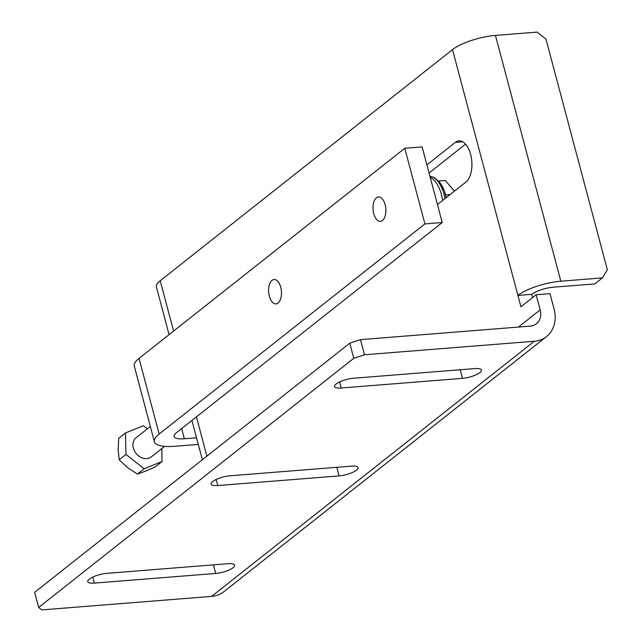 <?xml version="1.0" encoding="UTF-8"?>
<svg xmlns="http://www.w3.org/2000/svg" width="642" height="642" viewBox="0 0 642 642"><rect width="100%" height="100%" fill="white"/><g stroke="black" fill="none" stroke-linecap="round" stroke-linejoin="round"><path stroke-width="0.96" d="M532.643 297.519L531.793 294.317A16.315 4.59 165.1 0 1 553.243 287.215L594.837 283.9L602.429 277.898L607.348 269.784L545.973 39.114L537.025 32.1L495.439 35.406A32.622 9.181 165.1 0 0 452.522 49.627L160.195 280.747A32.622 9.181 165.1 0 0 156.399 286.934L169.087 334.626M360.483 339.634L364.512 354.761L353.782 358.316L38.672 607.452L34.652 592.325L349.754 343.189L360.483 339.634L530.316 326.12A16.315 13.129 51.7 0 0 536.407 323.785A16.315 13.129 51.7 0 0 540.155 309.885L536.126 294.758L520.943 306.772L517.925 295.424L531.793 294.317M426.898 164.858L455.371 142.347A21.411 11.187 85.4 0 1 458.95 140.863A21.411 11.187 85.4 0 1 471.356 157.755A21.411 11.187 85.4 0 1 465.932 182.055L437.459 204.565M364.512 354.761L534.337 341.247A32.622 26.258 51.7 0 0 546.527 336.585A32.622 26.258 51.7 0 0 554.022 308.786L549.993 293.659L536.126 294.758M429.065 173.003L465.586 144.129M546.527 336.585L223.825 591.723A32.622 26.258 -128.3 0 1 211.643 596.386L41.81 609.9L38.672 607.452M228.046 563.7A13.249 3.732 -14.9 0 1 234.683 565.169A13.249 3.732 -14.9 0 1 228.833 570.112A13.249 3.732 -14.9 0 1 215.712 573.45L94.398 583.105A13.249 3.732 -14.9 0 1 87.761 581.636A13.249 3.732 -14.9 0 1 93.612 576.685A13.249 3.732 -14.9 0 1 106.741 573.354L228.046 563.7M351.431 466.14A13.249 3.732 -14.9 0 1 358.067 467.617A13.249 3.732 -14.9 0 1 352.217 472.56A13.249 3.732 -14.9 0 1 339.096 475.899L217.782 485.553A13.249 3.732 -14.9 0 1 211.146 484.084A13.249 3.732 -14.9 0 1 216.996 479.133A13.249 3.732 -14.9 0 1 230.125 475.794L351.431 466.14M474.815 368.588A13.249 3.732 -14.9 0 1 481.452 370.057A13.249 3.732 -14.9 0 1 475.602 375.008A13.249 3.732 -14.9 0 1 462.481 378.347L341.167 388.001A13.249 3.732 -14.9 0 1 334.53 386.532A13.249 3.732 -14.9 0 1 340.388 381.581A13.249 3.732 -14.9 0 1 353.509 378.242L474.815 368.588M353.782 358.316L349.754 343.189M495.439 35.406L560.843 281.212L602.429 277.898M560.843 281.212A32.622 9.181 165.1 0 0 517.925 295.424L452.522 49.627M154.409 441.752L134.29 366.117A40.775 11.476 -14.9 0 1 139.033 358.388L404.789 148.278L424.908 223.906L159.16 434.024A40.775 11.476 165.1 0 0 154.409 441.752A40.775 11.476 165.1 0 0 174.833 446.27L198.298 444.408M404.789 148.278L422.115 146.898L442.242 222.533L176.486 432.644A20.392 5.738 165.1 0 0 174.118 436.504A20.392 5.738 165.1 0 0 184.326 438.767L196.54 437.796M424.908 223.906L442.242 222.533M164.617 446.359L151.351 456.847A12.23 9.847 -128.3 0 1 136.04 453.356A12.23 9.847 -128.3 0 1 136.176 437.651L150.34 426.457M161.768 448.614L162.025 461.558L144.201 468.748L125.944 454.44L125.511 432.933L143.335 425.75L147.299 428.856M144.201 468.748L137.452 474.085L145.517 471.156L155.276 466.894L162.025 461.558M137.452 474.085L127.477 467.593L119.195 459.768L125.944 454.44M119.195 459.768L118.136 449.689L118.762 438.269L125.511 432.933M450.17 194.518L445.612 194.879M454.424 191.155L445.387 180.498L438.679 181.028M382.568 199.18A12.23 6.388 -94.6 0 0 378.483 196.958A12.23 6.388 -94.6 0 0 373.082 209.661A12.23 6.388 -94.6 0 0 380.417 221.354A12.23 6.388 -94.6 0 0 385.794 212.606A12.23 6.388 -94.6 0 0 382.568 199.18M442.643 200.465A28.954 15.127 -94.6 0 0 435.348 181.686A28.954 15.127 -94.6 0 0 430.22 177.361M278.163 281.726A12.23 6.388 -94.6 0 0 274.078 279.503A12.23 6.388 -94.6 0 0 268.677 292.206A12.23 6.388 -94.6 0 0 276.02 303.899A12.23 6.388 -94.6 0 0 281.397 295.151A12.23 6.388 -94.6 0 0 278.163 281.726M160.195 280.747L173.589 331.071M196.42 416.883L206.868 456.157M540.155 309.885L518.431 327.067M211.643 596.386L534.337 341.247M455.371 142.347L462.73 141.762M460.194 369.752L462.481 378.347M339.562 381.958L341.167 388.001M336.809 467.304L339.096 475.899M216.177 479.51L217.782 485.553M213.425 564.864L215.712 573.45M92.793 577.062L94.398 583.105M139.033 358.388L159.16 434.024M184.326 438.767L181.622 428.591M429.923 176.229L434.08 177.433L439.553 182.063L444.328 190.794L446.246 197.616A27.189 14.204 -94.6 0 0 439.858 182.737M444.978 198.627A28.954 15.127 -94.6 0 0 437.948 181.485A28.954 15.127 -94.6 0 0 429.931 176.269M191.926 420.438L202.374 459.712"/></g></svg>
